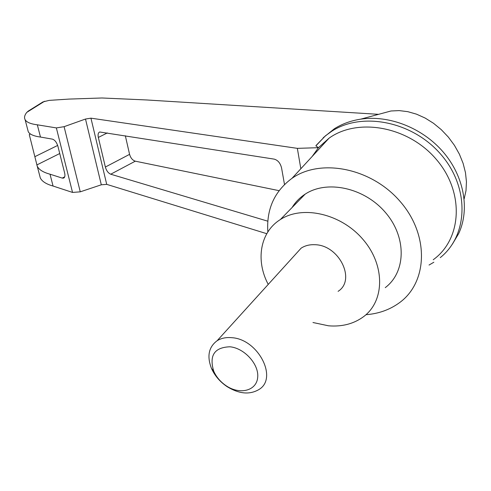 <?xml version="1.0" encoding="UTF-8"?>
<svg xmlns="http://www.w3.org/2000/svg" width="491" height="491" viewBox="0 0 491 491"><rect width="100%" height="100%" fill="white"/><g stroke="black" fill="none" stroke-linecap="round" stroke-linejoin="round"><path stroke-width="0.74" d="M323.219 137.732L334.383 128.746C342.159 123.867 350.93 120.669 360.689 119.16L391.014 110.984L399.22 110.604L407.788 111.666L416.503 114.157L425.138 118.049L433.473 123.253L441.262 129.642L448.308 137.05L454.402 145.293L459.38 154.137L463.105 163.35L465.48 172.679L466.45 181.86L466.002 190.661L464.167 198.849M360.689 119.16C388.964 114.839 422.475 127.826 443.305 152.136C464.142 176.447 469.979 209.369 458.704 233.532L452.426 244.101M312.159 156.482L318.456 147.681L297.35 148.356L90.939 118.165L85.502 119.037L64.094 126.678L56.361 127.918L37.322 124.806C30.675 123.984 26.606 122.271 25.121 119.681C23.998 117.601 24.556 115.164 26.79 112.365L28.736 110.788M267.841 231.961C266.355 209.215 274.401 191.343 291.973 178.35L329.056 138.174L318.456 147.681L315.879 145.864L316.511 145.041M28.005 111.242L42.975 101.895L49.204 100.379L68.875 99.09L101.938 97.985L146.748 99.968L378.598 114.329M267.804 221.189L110.733 174.213C108.247 173.151 106.455 170.758 105.362 167.038L98.335 137.443C97.74 134.522 98.188 132.705 99.685 131.987L274.236 159.133C277.894 160.195 280.336 163.116 281.558 167.904L284.498 184.481M300.836 168.744L297.35 148.356M39.544 175.029L40.293 177.914C42.011 181.431 46.264 184.137 53.053 186.034L72.539 192.429L80.26 191.834L101.306 184.794L106.719 184.364L266.785 233.698M291.973 178.35C320.592 158.004 371.675 167.897 400.49 201.875C429.686 235.588 427.673 282.951 398.901 303.113C389.394 309.889 378.414 313.755 365.955 314.706M329.056 138.174C357.773 117.453 408.23 126.273 436.266 159.342C464.676 192.141 462.037 239.111 433.234 259.739M53.053 186.034L50.014 174.195C43.208 172.353 38.955 169.69 37.242 166.204L29.27 134.552L30.436 133.994M27.932 130.465L28.269 131.766C29.761 134.399 33.83 136.16 40.471 137.05L37.322 124.806M40.471 137.05L52.39 139.131C54.839 139.953 56.686 142.353 57.926 146.336L64.64 172.992C65.254 175.772 64.898 177.484 63.566 178.123L62.253 178.098L50.014 174.195M323.931 142.648L324.078 143.562M279.066 190.661L135.301 161.177C132.558 160.287 130.649 158.01 129.575 154.352L125.334 135.761M316.106 145.434L325.465 135.792L331.879 131.165C362.149 111.512 412.784 121.32 441.17 154.757C469.887 187.949 468.279 235.349 440.261 257.628M268.233 284.412C255.4 260.396 260.027 232.163 280.336 219.563C302.536 204.974 341.049 213.579 363.033 239.485C385.294 265.201 384.815 300.983 363.561 316.677C353.765 323.864 342.08 326.908 328.516 325.803L312.963 322.513M295.177 254.712L301.106 248.182C304.942 245.653 309.465 244.5 314.676 244.714C338.943 244.739 356.356 279.888 338.09 291.341M292.12 207.497C295.386 202.126 299.719 197.683 305.132 194.166C326.926 179.688 364.31 187.593 385.441 212.499C406.836 237.214 406.075 272.039 385.245 287.646M231.684 337.685C226.032 337.176 221.177 338.189 217.132 340.723C208.681 347.014 206.791 356.221 211.455 368.342C214.763 375.756 220.011 381.875 227.198 386.712C239.166 393.997 249.747 394.93 258.953 389.516C278.348 378.187 258.027 339.011 231.684 337.685M229.898 346.787C214.389 347.364 208.994 355.49 213.72 371.165C216.371 377.1 220.576 382.01 226.339 385.889C239.804 394.954 256.4 390.873 257.658 377.659C259.322 364.574 244.469 348.064 229.898 346.787M44.613 101.238L26.79 112.365M106.719 184.364L90.939 118.165M35.014 156.604L57.662 145.434M36.776 164.982L59.736 153.523M80.26 191.834L64.094 126.678M72.539 192.429L56.361 127.918M101.306 184.794L85.502 119.037M62.253 178.098L64.708 176.834M110.733 174.213L135.301 161.177M105.362 167.038L129.575 154.352M98.335 137.443L107.326 132.938M25.121 119.681L28.269 131.766M37.242 166.204L40.293 177.914M63.94 177.932L63.566 178.123M429.036 265.048L433.835 262.243M325.465 135.792L315.879 145.864M334.383 128.746L331.879 131.165M305.132 194.166L280.336 219.563M217.132 340.723L301.106 248.182M226.339 385.889L227.198 386.712M213.72 371.165L211.455 368.342"/></g></svg>

